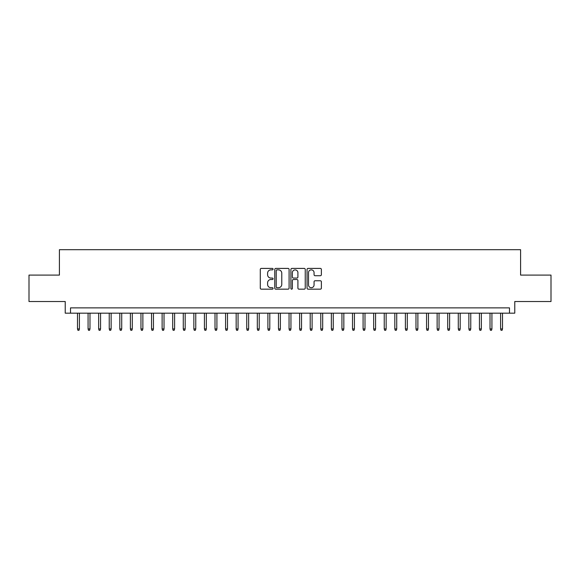 <?xml version="1.0" encoding="UTF-8"?>
<svg xmlns="http://www.w3.org/2000/svg" width="580" height="580" viewBox="0 0 580 580"><rect width="100%" height="100%" fill="white"/><g stroke="black" fill="none" stroke-linecap="round" stroke-linejoin="round"><path stroke-width="0.87" d="M273.079 269.135A0.725 0.725 0 0 0 272.346 268.402L261.319 268.402A1.037 1.037 0 0 0 260.282 269.446L260.282 288.13A1.037 1.037 0 0 0 261.319 289.173L272.346 289.173A0.725 0.725 0 0 0 273.079 288.441A0.725 0.725 0 0 0 272.346 287.716L270.925 287.716A3.321 3.321 0 0 1 267.598 284.396L267.598 282.837A3.321 3.321 0 0 1 270.925 279.517L272.346 279.517A0.725 0.725 0 0 0 273.079 278.784A0.725 0.725 0 0 0 272.346 278.059L270.925 278.059A3.321 3.321 0 0 1 267.598 274.739L267.598 273.18A3.321 3.321 0 0 1 270.925 269.86L272.346 269.86A0.725 0.725 0 0 0 273.079 269.135M320.341 275.725A1.037 1.037 0 0 0 321.378 274.688L321.378 269.446A1.037 1.037 0 0 0 320.341 268.402L308.089 268.402A1.037 1.037 0 0 0 307.052 269.446L307.052 288.13A1.037 1.037 0 0 0 308.089 289.173L320.341 289.173A1.037 1.037 0 0 0 321.378 288.13L321.378 281.8A1.037 1.037 0 0 0 320.341 280.763L315.099 280.763A1.037 1.037 0 0 0 314.063 281.8L314.063 284.939A2.777 2.777 0 0 1 311.286 287.716A2.777 2.777 0 0 1 308.509 284.939L308.509 272.636A2.777 2.777 0 0 1 311.286 269.86A2.777 2.777 0 0 1 314.063 272.636L314.063 274.688A1.037 1.037 0 0 0 315.099 275.725L320.341 275.725M509.486 313.164L514.772 313.164L514.772 301.527L551 301.527L551 275.087L520.586 275.087L520.586 249.697L59.414 249.697L59.414 275.087L29 275.087L29 301.527L65.228 301.527L65.228 313.164L509.486 313.164L509.486 307.879L70.514 307.879L70.514 313.164M289.094 269.446A1.037 1.037 0 0 0 288.05 268.402L275.805 268.402A1.037 1.037 0 0 0 274.76 269.446L274.76 288.13A1.037 1.037 0 0 0 275.805 289.173L288.05 289.173A1.037 1.037 0 0 0 289.094 288.13L289.094 269.446M291.95 268.402L304.195 268.402A1.037 1.037 0 0 1 305.239 269.446L305.239 288.13A1.037 1.037 0 0 1 304.195 289.173L298.954 289.173A1.037 1.037 0 0 1 297.917 288.13L297.917 280.553A1.037 1.037 0 0 0 296.88 279.517L293.4 279.517A1.037 1.037 0 0 0 292.363 280.553L292.363 288.441A0.725 0.725 0 0 1 291.638 289.173A0.725 0.725 0 0 1 290.906 288.441L290.906 269.446A1.037 1.037 0 0 1 291.95 268.402M276.943 269.86A0.725 0.725 0 0 0 276.218 270.584L276.218 286.991A0.725 0.725 0 0 0 276.943 287.716L278.451 287.716A3.321 3.321 0 0 0 281.771 284.396L281.771 273.18A3.321 3.321 0 0 0 278.451 269.86L276.943 269.86M297.917 272.687A2.777 2.777 0 0 0 295.14 269.91A2.777 2.777 0 0 0 292.363 272.687L292.363 277.023A1.037 1.037 0 0 0 293.4 278.059L296.88 278.059A1.037 1.037 0 0 0 297.917 277.023L297.917 272.687M79.402 328.925L78.981 330.303L77.923 330.303L77.495 328.925L79.402 328.925L79.402 313.164M77.495 328.925L77.495 313.164M89.98 328.925L89.559 330.303L88.501 330.303L88.073 328.925L89.98 328.925L89.98 313.164M88.073 328.925L88.073 313.164M100.557 328.925L100.137 330.303L99.078 330.303L98.651 328.925L100.557 328.925L100.557 313.164M98.651 328.925L98.651 313.164M111.135 328.925L110.715 330.303L109.656 330.303L109.228 328.925L111.135 328.925L111.135 313.164M109.228 328.925L109.228 313.164M121.713 328.925L121.285 330.303L120.234 330.303L119.806 328.925L121.713 328.925L121.713 313.164M119.806 328.925L119.806 313.164M132.291 328.925L131.863 330.303L130.812 330.303L130.384 328.925L132.291 328.925L132.291 313.164M130.384 328.925L130.384 313.164M142.868 328.925L142.441 330.303L141.389 330.303L140.962 328.925L142.868 328.925L142.868 313.164M140.962 328.925L140.962 313.164M153.446 328.925L153.018 330.303L151.96 330.303L151.54 328.925L153.446 328.925L153.446 313.164M151.54 328.925L151.54 313.164M164.024 328.925L163.596 330.303L162.538 330.303L162.117 328.925L164.024 328.925L164.024 313.164M162.117 328.925L162.117 313.164M174.602 328.925L174.174 330.303L173.115 330.303L172.695 328.925L174.602 328.925L174.602 313.164M172.695 328.925L172.695 313.164M185.179 328.925L184.752 330.303L183.693 330.303L183.273 328.925L185.179 328.925L185.179 313.164M183.273 328.925L183.273 313.164M195.757 328.925L195.329 330.303L194.271 330.303L193.85 328.925L195.757 328.925L195.757 313.164M193.85 328.925L193.85 313.164M206.335 328.925L205.907 330.303L204.849 330.303L204.428 328.925L206.335 328.925L206.335 313.164M204.428 328.925L204.428 313.164M216.913 328.925L216.485 330.303L215.426 330.303L215.006 328.925L216.913 328.925L216.913 313.164M215.006 328.925L215.006 313.164M227.49 328.925L227.063 330.303L226.004 330.303L225.584 328.925L227.49 328.925L227.49 313.164M225.584 328.925L225.584 313.164M238.061 328.925L237.64 330.303L236.582 330.303L236.161 328.925L238.061 328.925L238.061 313.164M236.161 328.925L236.161 313.164M248.639 328.925L248.218 330.303L247.16 330.303L246.739 328.925L248.639 328.925L248.639 313.164M246.739 328.925L246.739 313.164M259.216 328.925L258.796 330.303L257.738 330.303L257.317 328.925L259.216 328.925L259.216 313.164M257.317 328.925L257.317 313.164M269.794 328.925L269.374 330.303L268.315 330.303L267.895 328.925L269.794 328.925L269.794 313.164M267.895 328.925L267.895 313.164M280.372 328.925L279.951 330.303L278.893 330.303L278.473 328.925L280.372 328.925L280.372 313.164M278.473 328.925L278.473 313.164M290.95 328.925L290.529 330.303L289.471 330.303L289.05 328.925L290.95 328.925L290.95 313.164M289.05 328.925L289.05 313.164M301.527 328.925L301.107 330.303L300.048 330.303L299.628 328.925L301.527 328.925L301.527 313.164M299.628 328.925L299.628 313.164M312.105 328.925L311.685 330.303L310.626 330.303L310.206 328.925L312.105 328.925L312.105 313.164M310.206 328.925L310.206 313.164M322.683 328.925L322.262 330.303L321.204 330.303L320.784 328.925L322.683 328.925L322.683 313.164M320.784 328.925L320.784 313.164M333.261 328.925L332.84 330.303L331.782 330.303L331.361 328.925L333.261 328.925L333.261 313.164M331.361 328.925L331.361 313.164M343.839 328.925L343.418 330.303L342.36 330.303L341.939 328.925L343.839 328.925L343.839 313.164M341.939 328.925L341.939 313.164M354.416 328.925L353.996 330.303L352.937 330.303L352.51 328.925L354.416 328.925L354.416 313.164M352.51 328.925L352.51 313.164M364.994 328.925L364.574 330.303L363.515 330.303L363.087 328.925L364.994 328.925L364.994 313.164M363.087 328.925L363.087 313.164M375.572 328.925L375.151 330.303L374.093 330.303L373.665 328.925L375.572 328.925L375.572 313.164M373.665 328.925L373.665 313.164M386.149 328.925L385.729 330.303L384.671 330.303L384.243 328.925L386.149 328.925L386.149 313.164M384.243 328.925L384.243 313.164M396.727 328.925L396.307 330.303L395.248 330.303L394.821 328.925L396.727 328.925L396.727 313.164M394.821 328.925L394.821 313.164M407.305 328.925L406.885 330.303L405.826 330.303L405.398 328.925L407.305 328.925L407.305 313.164M405.398 328.925L405.398 313.164M417.883 328.925L417.462 330.303L416.404 330.303L415.976 328.925L417.883 328.925L417.883 313.164M415.976 328.925L415.976 313.164M428.461 328.925L428.04 330.303L426.982 330.303L426.554 328.925L428.461 328.925L428.461 313.164M426.554 328.925L426.554 313.164M439.038 328.925L438.611 330.303L437.559 330.303L437.132 328.925L439.038 328.925L439.038 313.164M437.132 328.925L437.132 313.164M449.616 328.925L449.188 330.303L448.137 330.303L447.709 328.925L449.616 328.925L449.616 313.164M447.709 328.925L447.709 313.164M460.194 328.925L459.766 330.303L458.715 330.303L458.287 328.925L460.194 328.925L460.194 313.164M458.287 328.925L458.287 313.164M470.772 328.925L470.344 330.303L469.285 330.303L468.865 328.925L470.772 328.925L470.772 313.164M468.865 328.925L468.865 313.164M481.349 328.925L480.921 330.303L479.863 330.303L479.442 328.925L481.349 328.925L481.349 313.164M479.442 328.925L479.442 313.164M491.927 328.925L491.499 330.303L490.441 330.303L490.02 328.925L491.927 328.925L491.927 313.164M490.02 328.925L490.02 313.164M502.505 328.925L502.077 330.303L501.018 330.303L500.598 328.925L502.505 328.925L502.505 313.164M500.598 328.925L500.598 313.164"/></g></svg>
